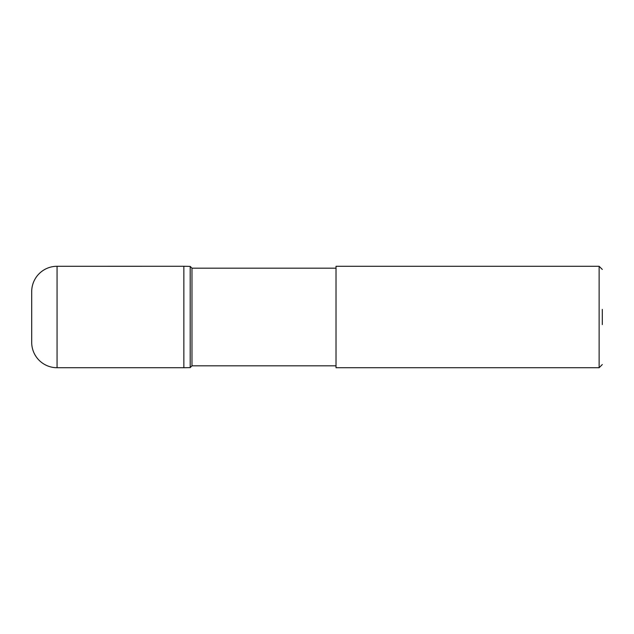 <?xml version="1.0" encoding="UTF-8"?>
<svg xmlns="http://www.w3.org/2000/svg" width="634" height="634" viewBox="0 0 634 634"><rect width="100%" height="100%" fill="white"/><g stroke="black" fill="none" stroke-linecap="round" stroke-linejoin="round"><path stroke-width="0.95" d="M336.02 268.182L191.975 268.182L190.2 266.407L183.86 266.264L57.06 266.28A25.36 25.36 0 0 0 31.7 291.64L31.7 342.36A25.36 25.36 0 0 0 57.06 367.72L183.86 367.72L183.86 266.28L183.86 367.736L190.2 367.609L191.975 365.818L336.02 365.818M602.3 324.608L602.3 309.392M599.13 266.28L336.02 266.28L336.02 367.72L599.13 367.72L599.13 266.28L602.3 269.45M599.13 367.72L602.3 364.55M191.975 268.182L191.975 365.818M190.2 266.407L190.2 367.593M57.06 266.28L57.06 367.72"/></g></svg>
